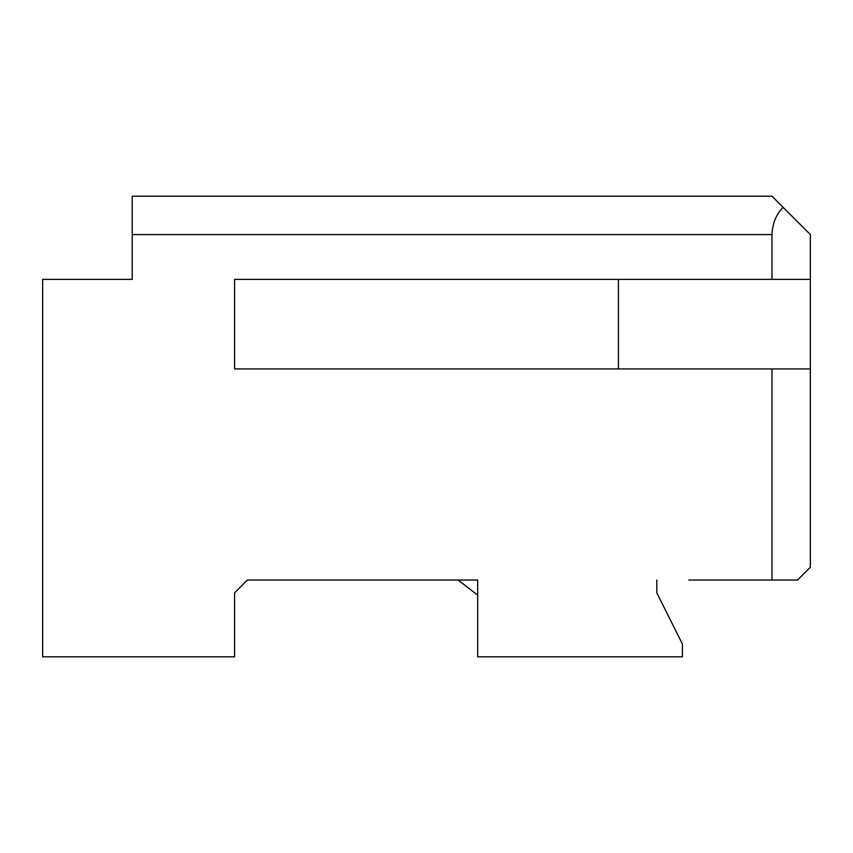 <?xml version="1.0" encoding="UTF-8"?>
<svg xmlns="http://www.w3.org/2000/svg" width="853" height="853" viewBox="0 0 853 853"><rect width="100%" height="100%" fill="white"/><g stroke="black" fill="none" stroke-linecap="round" stroke-linejoin="round"><path stroke-width="1.28" d="M771.965 279.357L771.965 234.575L132.215 234.575L132.215 279.357L42.65 279.357L42.65 656.81L234.575 656.81L234.575 592.835L247.37 580.04L477.68 580.04L349.73 580.04M771.965 234.575C772.605 222.953 776.358 213.9 783.203 207.428L810.35 234.575L810.35 567.245L797.555 580.04L688.797 580.04M458.125 580.04L477.68 595.159M132.215 234.575L132.215 196.19L771.965 196.19L783.203 207.428L771.965 196.19M810.35 368.922L234.575 368.922L234.575 279.357L810.35 279.357M771.965 580.04L771.965 368.922M477.68 580.04L477.68 656.81L682.4 656.81L682.4 644.015L656.81 592.835L656.81 580.04L656.81 592.835M618.425 368.922L618.425 279.357"/></g></svg>

